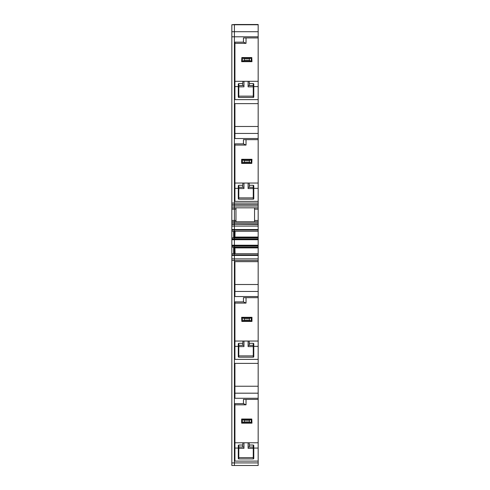 <?xml version="1.0" encoding="UTF-8"?>
<svg xmlns="http://www.w3.org/2000/svg" width="490" height="490" viewBox="0 0 490 490"><rect width="100%" height="100%" fill="white"/><g stroke="black" fill="none" stroke-linecap="round" stroke-linejoin="round"><path stroke-width="0.73" d="M258.169 126.487L258.169 103.635L234.931 103.635L234.931 138.523L258.169 138.523L258.169 126.487L234.931 126.487M258.169 284.506L258.169 261.654L234.931 261.654L234.931 296.542L258.169 296.542L258.169 284.506L234.931 284.506M258.169 386.236L258.169 363.384L234.931 363.384L234.931 398.272L258.169 398.272L258.169 386.236L234.931 386.236M258.169 363.384L258.169 341.046L249.159 341.046L249.349 345.309L253.263 345.309L253.263 357.185L238.802 357.185A0.515 0.515 0 0 1 238.287 356.671L238.287 343.655L238.802 343.3L238.802 345.309A0.515 0.515 0 0 0 238.287 345.824A0.515 0.515 0 0 1 238.802 345.309L243.922 345.309L243.965 346.602L243.965 341.046L234.931 341.046M242.911 341.046L242.715 345.309M238.287 346.338L234.931 346.338M258.169 346.338L253.777 346.338L253.777 356.671A0.515 0.515 0 0 1 253.263 357.185M258.169 341.046L258.169 297.675L246.035 297.675L246.035 303.096L243.45 301.895L234.931 301.895L234.931 359.378L258.169 359.378M243.965 341.046L249.159 341.046M249.349 345.309L248.148 345.309L248.099 346.602L248.099 341.046M253.777 345.824A0.515 0.515 0 0 0 253.263 345.309L253.263 343.3L253.777 343.655L253.777 346.338M246.035 303.096L234.931 303.096M246.035 297.675L243.45 297.675L243.45 301.895M234.931 442.776L258.169 442.776L258.169 399.399L243.45 399.399L243.45 403.625L246.035 404.826L234.931 404.826M246.035 399.399L246.035 404.826M243.45 403.625L234.931 403.625L234.931 461.108L258.169 461.108L258.169 448.068L253.777 448.068L253.777 458.401A0.515 0.515 0 0 1 253.263 458.916L238.802 458.916A0.515 0.515 0 0 1 238.287 458.401L238.287 448.068L234.931 448.068M235.09 253.716L234.888 247.132M231.831 247.132L231.831 237.834L234.416 237.834L234.416 254.941L234.416 247.132L231.831 247.132L231.831 253.716L258.169 253.716L258.169 223.054L234.416 223.054L234.416 226.086L258.169 226.086M235.09 231.249L234.888 237.834M246.035 37.926L243.45 37.926L243.45 42.152L246.035 43.347L246.035 37.926L258.169 37.926L258.169 24.5L234.416 24.5L234.416 207.821L258.169 207.821L258.169 223.054M258.169 220.469L254.555 220.469L254.555 221.762M254.555 220.469L254.555 209.114L258.169 209.114M254.555 207.821L254.555 209.114M258.169 207.821L258.169 201.365L234.931 201.365L234.931 143.882L243.45 143.882L243.45 139.656L246.035 139.656L246.035 145.077L234.931 145.077M234.931 183.033L242.911 183.033L242.703 185.281L238.802 185.281L238.287 185.643L238.287 198.652A0.515 0.515 0 0 0 238.802 199.173L253.263 199.173A0.515 0.515 0 0 0 253.777 198.652L253.777 188.325L258.169 188.325L258.169 201.365M238.287 188.325L234.931 188.325M253.777 188.325L253.777 185.643L253.263 185.281L249.361 185.281L249.349 187.29L253.263 187.29A0.515 0.515 0 0 1 253.777 187.811M258.169 188.325L258.169 183.033L249.159 183.033L249.361 185.281M242.911 183.033L249.159 183.033M238.287 448.068L238.287 445.386L238.802 445.03L242.703 445.03L242.715 447.039L243.922 447.039L243.965 448.332L243.965 442.776M242.911 442.776L242.703 445.03M253.777 448.068L253.777 445.386L253.263 445.03L249.361 445.03L249.349 447.039L253.263 447.039A0.515 0.515 0 0 1 253.777 447.554M249.159 442.776L249.361 445.03M258.169 442.776L258.169 448.068M235.966 207.821L235.966 209.114L234.416 209.114L234.416 221.762L258.169 221.762M231.831 220.469L231.831 207.821L234.416 207.821L234.416 220.469L231.831 220.469L231.831 221.762L234.416 221.762L234.416 220.469L235.966 220.469L235.966 209.114M235.966 220.469L235.966 221.762M243.45 42.152L234.931 42.152L234.931 99.635L258.169 99.635L258.169 86.595L253.777 86.595L253.777 96.922A0.515 0.515 0 0 1 253.263 97.443L238.802 97.443A0.515 0.515 0 0 1 238.287 96.922L238.287 86.595L234.931 86.595M246.035 43.347L234.931 43.347M258.169 183.033L258.169 139.656L246.035 139.656M243.45 143.882L246.035 145.077M249.349 187.29L248.148 187.29L248.099 188.583L248.099 183.033M242.703 185.281L242.715 187.29L243.922 187.29L243.965 188.583L243.965 183.033M249.349 447.039L248.148 447.039L248.099 448.332L248.099 442.776M238.287 447.554A0.515 0.515 0 0 1 238.802 447.039L242.715 447.039M258.169 86.595L258.169 81.303L234.931 81.303M238.287 86.595L238.287 83.913L238.802 83.551L242.703 83.551L242.715 85.566L243.922 85.566L243.965 86.853L243.965 81.303M242.911 81.303L242.703 83.551M253.777 86.595L253.777 83.913L253.263 83.551L249.361 83.551L249.349 85.566L253.263 85.566A0.515 0.515 0 0 1 253.777 86.081M249.159 81.303L249.361 83.551M238.287 187.811A0.515 0.515 0 0 1 238.802 187.29L242.715 187.29M249.349 85.566L248.148 85.566L248.099 86.853L248.099 81.303M238.287 86.081A0.515 0.515 0 0 1 238.802 85.566L242.715 85.566M258.169 37.926L258.169 81.303M258.169 103.635L258.169 99.635M258.169 139.656L258.169 138.523M258.169 253.716L258.169 261.654M258.169 297.675L258.169 296.542M258.169 399.399L258.169 398.272M258.169 462.915L234.416 462.915L234.416 465.5L231.831 465.5L231.831 254.941L234.416 254.941L234.416 465.5L258.169 465.5L258.169 461.108M258.169 237.834L234.416 237.834L234.416 231.249L258.169 231.249M258.169 24.757L234.416 24.757L258.169 24.5M231.831 207.821L231.831 206.014L258.169 206.014M231.831 237.834L231.831 223.054L234.416 223.054L234.416 221.762L234.416 224.346L258.169 224.346M231.831 226.086L234.416 226.086L234.416 231.249L234.416 230.024L258.169 230.024M231.831 239.004L234.416 239.004L234.416 247.132L258.169 247.132M231.831 258.879L258.169 258.879M233.638 253.716L233.638 247.132M231.831 253.716L231.831 254.941M231.831 221.762L231.831 223.054M231.831 206.014L231.831 31.709L234.416 31.709L234.416 36.793L258.169 36.793M258.169 31.709L234.416 31.709L234.416 24.757L231.831 24.757L231.831 31.709M231.831 24.757L234.416 24.5M231.831 462.915L234.416 462.915L234.416 260.429L258.169 260.429M258.169 254.941L234.416 254.941L234.416 260.429L231.831 260.429M258.169 239.004L234.416 239.004L234.416 237.962L258.169 237.962M231.831 231.249L234.416 231.249L234.416 237.962L231.831 237.962M233.638 237.834L233.638 231.249M231.831 224.536L234.416 224.536L234.416 230.024L231.831 230.024M258.169 224.536L231.831 224.346M258.169 204.606L234.416 204.606L234.416 209.114L231.831 209.114M231.831 204.606L234.416 204.606L234.416 36.793L231.831 36.793M251.793 321.428L249.392 320.135L244.228 320.135L241.827 321.428L251.97 321.428L251.97 317.293L241.644 317.293L241.827 321.428M249.392 320.135L249.392 318.586L251.793 317.293M249.392 318.586L244.228 318.586L241.827 317.293M244.228 318.586L244.228 320.135M251.793 163.409L251.97 159.281L249.392 160.567L249.392 162.117L251.793 163.409L241.644 163.409L241.644 159.281L244.228 160.567L244.228 162.117L241.827 163.409M249.392 162.117L244.228 162.117M251.793 159.281L241.827 159.281M249.392 160.567L244.228 160.567M251.793 419.024L251.97 423.158L249.392 421.865L249.392 420.316L251.793 419.024L241.644 419.024L241.644 423.158L244.228 421.865L244.228 420.316L241.827 419.024M249.392 420.316L244.228 420.316M249.392 421.865L244.228 421.865M251.793 423.158L241.827 423.158M251.793 57.55L251.97 61.679L249.392 60.386L249.392 58.843L251.793 57.55L241.827 57.55L242.385 57.691L242.385 61.538L241.644 61.679L241.827 57.55M249.392 60.386L244.228 60.386L244.228 58.843L242.385 57.691M244.228 60.386L242.385 61.538M249.392 58.843L244.228 58.843M251.793 61.679L241.827 61.679M238.802 345.309L238.802 346.602L238.287 346.602M238.802 343.3L242.703 343.3M243.965 346.602L238.802 346.602L238.802 355.893L238.287 355.893M253.777 355.893L238.802 355.893L238.802 357.185M253.777 346.602L248.099 346.602M253.263 343.3L249.361 343.3M234.931 291.452L258.169 291.452M234.931 393.182L258.169 393.182M235.09 247.903L258.169 247.903M235.09 237.062L258.169 237.062M234.931 133.439L258.169 133.439M253.777 188.583L253.263 188.583L253.263 185.281M248.099 188.583L253.263 188.583L253.263 197.88L238.802 197.88L238.802 188.583L238.287 188.583M243.965 188.583L238.802 188.583L238.802 185.281M253.263 445.03L253.263 457.623L238.802 457.623L238.802 448.332L238.287 448.332M253.777 448.332L248.099 448.332M243.965 448.332L238.802 448.332L238.802 445.03M253.777 197.88L253.263 197.88L253.263 199.173M238.287 197.88L238.802 197.88L238.802 199.173M253.263 458.916L253.263 457.623L253.777 457.623M238.287 457.623L238.802 457.623L238.802 458.916M253.263 83.551L253.263 96.15L238.802 96.15L238.802 86.853L238.287 86.853M253.777 86.853L248.099 86.853M243.965 86.853L238.802 86.853L238.802 83.551M253.263 97.443L253.263 96.15L253.777 96.15M238.287 96.15L238.802 96.15L238.802 97.443M231.831 203.062L258.169 203.062M231.831 229.534L258.169 229.534M231.831 239.739L258.169 239.739M231.831 245.227L258.169 245.227M231.831 245.962L258.169 245.962M231.831 247.003L258.169 247.003M231.831 255.431L258.169 255.431M251.235 317.434L251.235 321.287M242.954 320.987L250.66 320.987M242.954 317.734L250.66 317.734M242.385 317.434L242.385 321.287M250.66 162.968L242.954 162.968M251.235 159.422L251.235 163.268M242.385 163.268L242.385 159.422M250.66 159.722L242.954 159.722M250.66 419.465L242.954 419.465M251.235 419.164L251.235 423.011M242.385 419.164L242.385 423.011M250.66 422.717L242.954 422.717M250.66 57.992L242.954 57.992M251.235 61.538L251.235 57.691M250.66 61.238L242.954 61.238"/></g></svg>
